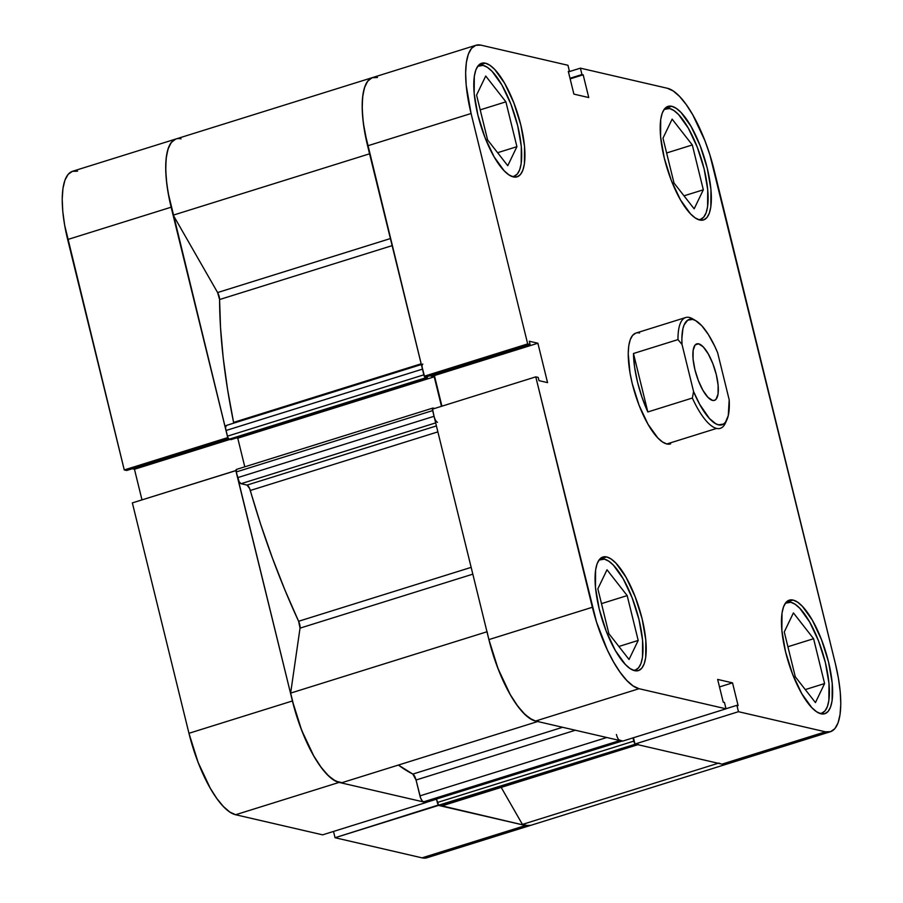 <?xml version="1.0" encoding="UTF-8"?>
<svg xmlns="http://www.w3.org/2000/svg" width="903" height="903" viewBox="0 0 903 903"><rect width="100%" height="100%" fill="white"/><g stroke="black" fill="none" stroke-linecap="round" stroke-linejoin="round"><path stroke-width="1.35" d="M322.608 834.846L426.081 802.53L339.099 782.404L235.627 814.732L322.608 834.846L426.081 802.53L339.099 782.404L333.23 779.684L326.875 774.198L320.283 766.15L313.713 755.845L301.613 730.132L292.425 700.965L235.976 470.598L132.357 502.892L188.953 733.292L198.141 762.448L210.241 788.172L216.81 798.478L223.402 806.526L229.757 812.011L235.627 814.732L322.608 834.846M77.556 171.175L72.387 171.333L68.131 174.369L64.937 180.16L62.95 188.49L62.217 199.021L62.781 211.37L64.621 225.05L124.264 469.932L227.737 437.605L171.141 207.205L67.669 239.532L124.264 469.932L126.668 470.497L228.482 438.689L126.668 470.497L124.264 469.932L227.737 437.605L168.105 192.723L166.254 179.042L165.689 166.694L166.423 156.163L168.421 147.844L171.604 142.053L175.859 139.017M530.671 825.365L525.512 825.523L438.429 805.013L335.047 837.724L422.04 857.85L427.198 857.692M333.512 831.449L335.047 837.724L422.04 857.85L525.512 825.523L438.519 805.408L335.047 837.724L333.512 831.449M132.256 468.747L134.468 469.255L141.985 499.878L134.468 469.255L132.256 468.747M132.357 502.892L188.953 733.292L292.425 700.965L235.83 470.565L132.357 502.892M235.627 814.732L339.099 782.404A78.358 25.487 -107.3 0 1 292.425 700.965L188.953 733.292A78.358 25.487 72.7 0 0 235.627 814.732M175.543 139.13L171.107 142.674L167.913 149.322L166.096 158.793L165.734 170.678L166.852 184.438L169.392 199.473L173.241 215.151L369.575 153.815L173.241 215.151L217.6 292.549L390.389 238.561L217.6 292.549A5.802 1.885 72.7 0 1 219.587 299.536A310.542 101.012 72.7 0 0 233.584 422.401L227.567 389.453L223.188 357.723L220.524 327.62L219.587 299.536L392.128 245.639L219.587 299.536L217.6 292.549L173.241 215.151A78.358 25.487 72.7 0 1 176.051 138.949L72.579 171.277A78.358 25.487 72.7 0 0 67.669 239.532L171.141 207.205A78.358 25.487 -107.3 0 1 176.051 138.949A78.358 25.487 -107.3 0 1 181.029 138.848M422.04 857.85A78.358 25.487 72.7 0 0 427.006 857.748L530.479 825.421A78.358 25.487 -107.3 0 1 525.512 825.523L422.04 857.85M230.005 439.411L134.468 469.255L230.005 439.411M436.51 799.166L426.058 802.428L436.51 799.166M604.389 559.149A58.04 18.884 -107.3 0 1 637.597 614.232A58.04 18.884 -107.3 0 1 635.328 670.026A58.04 18.884 -107.3 0 1 633.409 670.319L635.475 669.981L638.624 667.735L640.983 663.445L642.473 657.282L642.586 640.329L638.963 619.469L632.156 597.876L623.194 578.823L613.442 565.222L608.746 561.158L604.389 559.149A58.04 18.884 -107.3 0 0 600.709 559.217A58.04 18.884 -107.3 0 0 598.971 560.074L604.389 559.149M483.116 65.388A58.04 18.884 -107.3 0 1 516.313 120.471A58.04 18.884 -107.3 0 1 514.055 176.266A58.04 18.884 -107.3 0 1 512.136 176.559L514.191 176.22L517.351 173.974L519.71 169.685L521.189 163.522L521.313 146.568L517.69 125.709L510.884 104.105L501.921 85.063L492.169 71.461L487.462 67.398L483.116 65.388A58.04 18.884 -107.3 0 0 479.437 65.456A58.04 18.884 -107.3 0 0 477.698 66.314L483.116 65.388M669.529 108.507A58.04 18.884 -107.3 0 1 702.726 163.59A58.04 18.884 -107.3 0 1 700.457 219.395A58.04 18.884 -107.3 0 1 698.538 219.677L700.604 219.339L703.753 217.092L706.123 212.803L707.602 206.64L707.715 189.698L704.103 168.827L697.285 147.234L688.323 128.181L678.582 114.579L673.875 110.516L669.529 108.507A58.04 18.884 -107.3 0 0 665.85 108.586A58.04 18.884 -107.3 0 0 664.1 109.444L669.529 108.507M790.802 602.267A58.04 18.884 -107.3 0 1 823.999 657.35A58.04 18.884 -107.3 0 1 821.741 713.156A58.04 18.884 -107.3 0 1 819.822 713.438L821.888 713.11L825.037 710.853L827.396 706.564L828.875 700.401L828.999 683.458L825.376 662.588L818.569 640.995L809.607 621.941L799.855 608.34L795.159 604.276L790.802 602.267A58.04 18.884 -107.3 0 0 787.123 602.346A58.04 18.884 -107.3 0 0 785.384 603.204L790.802 602.267M485.396 63.176L478.477 65.343L485.396 63.176L481.48 63.3L478.24 65.614L475.825 70.005L474.301 76.326L474.177 93.698L477.89 115.076L484.877 137.222L494.054 156.75L504.055 170.678L508.874 174.855L513.333 176.909A59.496 19.358 -107.3 0 1 479.301 120.449A59.496 19.358 -107.3 0 1 481.626 63.255A59.496 19.358 -107.3 0 1 485.396 63.176A59.496 19.358 -107.3 0 1 519.417 119.647A59.496 19.358 -107.3 0 1 517.103 176.841A59.496 19.358 -107.3 0 1 513.333 176.909L517.25 176.785L520.478 174.482L522.905 170.091L524.417 163.77L524.541 146.399L520.828 125.009L513.852 102.874L504.664 83.347L494.675 69.407L489.855 65.242L485.396 63.176M606.669 556.948L599.75 559.104L606.669 556.948L602.752 557.061L599.524 559.375L597.097 563.765L595.585 570.086L595.461 587.458L599.174 608.836L606.15 630.983L615.338 650.51L625.327 664.45L630.147 668.615L634.606 670.669A59.496 19.358 -107.3 0 1 600.585 614.209A59.496 19.358 -107.3 0 1 602.899 557.016A59.496 19.358 -107.3 0 1 606.669 556.948A59.496 19.358 -107.3 0 1 640.701 613.408A59.496 19.358 -107.3 0 1 638.387 670.602A59.496 19.358 -107.3 0 1 634.606 670.669L638.534 670.545L641.762 668.243L644.178 663.852L645.701 657.531L645.826 640.159L642.112 618.769L635.125 596.635L625.948 577.107L615.948 563.167L611.128 559.002L606.669 556.948M793.082 600.066L786.163 602.222L793.082 600.066L789.166 600.19L785.937 602.493L783.511 606.884L781.998 613.205L781.874 630.576L785.587 651.966L792.563 674.101L801.751 693.628L811.741 707.568L816.56 711.733L821.019 713.799A59.496 19.358 -107.3 0 1 786.987 657.328A59.496 19.358 -107.3 0 1 789.312 600.134A59.496 19.358 -107.3 0 1 793.082 600.066A59.496 19.358 -107.3 0 1 827.114 656.526A59.496 19.358 -107.3 0 1 824.789 713.72A59.496 19.358 -107.3 0 1 821.019 713.799L824.936 713.675L828.175 711.361L830.591 706.97L832.115 700.649L832.227 683.278L828.525 661.899L821.538 639.753L812.361 620.226L802.361 606.297L797.541 602.12L793.082 600.066M671.809 106.306L664.89 108.462L671.809 106.306L667.881 106.43L664.653 108.732L662.226 113.123L660.714 119.444L660.59 136.816L664.303 158.206L671.279 180.34L680.467 199.868L690.456 213.808L695.287 217.973L699.746 220.027A59.496 19.358 -107.3 0 1 665.714 163.567A59.496 19.358 -107.3 0 1 668.028 106.373A59.496 19.358 -107.3 0 1 671.809 106.306A59.496 19.358 -107.3 0 1 705.83 162.766A59.496 19.358 -107.3 0 1 703.516 219.96A59.496 19.358 -107.3 0 1 699.746 220.027L703.663 219.914L706.891 217.6L709.318 213.21L710.83 206.889L710.954 189.517L707.241 168.139L700.265 145.993L691.077 126.465L681.088 112.525L676.257 108.36L671.809 106.306M635.757 333.128L632.597 335.374L630.238 339.663L628.759 345.838L628.217 353.637L630.001 372.916L632.258 383.64L639.076 405.244L648.027 424.286L657.779 437.887L662.486 441.951L666.832 443.971A58.04 18.884 -107.3 0 1 633.635 388.877A58.04 18.884 -107.3 0 1 635.904 333.083A58.04 18.884 -107.3 0 1 639.584 333.004M372.329 77.635L368.074 80.672L364.88 86.462L362.882 94.781L362.159 105.324L362.724 117.661L364.564 131.341L424.207 376.235L527.679 343.908L471.084 113.507A78.358 25.487 -107.3 0 1 475.994 45.252A78.358 25.487 -107.3 0 1 480.96 45.15L567.953 65.276L569.522 71.653L568.303 71.371L573.89 94.115L588.756 97.558L583.169 74.814L581.961 74.531L580.392 68.154L667.373 88.268L673.243 90.989L679.598 96.474L686.19 104.522L692.759 114.828L704.859 140.552L709.916 154.966L835.331 663.468L838.379 677.95L840.219 691.63L840.783 703.979L840.05 714.51L838.063 722.84L834.869 728.631L830.613 731.667L825.444 731.825L721.971 764.152L634.99 744.027L738.462 711.699L825.444 731.825L738.462 711.699L736.893 705.322L738.112 705.604L732.525 682.86L717.648 679.417L723.235 702.162L724.454 702.444L726.023 708.821L639.042 688.707L633.172 685.987L626.817 680.501L620.226 672.453L613.656 662.147L607.347 649.979L596.499 622.009L535.772 376.867L432.3 409.183L488.895 639.595L592.368 607.267L535.772 376.867L538.177 377.42L538.967 380.637L547.557 382.624L537.883 343.23L529.293 341.244L530.084 344.472L527.679 343.908L471.084 113.507L466.196 85.345L465.632 72.996L466.354 62.465L468.352 54.135L471.547 48.344L475.802 45.308L480.96 45.15L567.953 65.276L569.522 71.653L568.303 71.371L573.89 94.115L588.756 97.558L583.169 74.814L570.143 78.877L583.169 74.814L581.961 74.531L569.996 78.268L581.961 74.531L580.392 68.154L667.373 88.268A78.358 25.487 -107.3 0 1 714.047 169.708L835.331 663.468A78.358 25.487 -107.3 0 1 830.421 731.723A78.358 25.487 -107.3 0 1 825.444 731.825L721.971 764.152L727.141 763.983M670.511 443.892A58.04 18.884 -107.3 0 1 666.832 443.971L670.658 443.847M369.711 153.77A78.358 25.487 -107.3 0 1 372.521 77.579A78.358 25.487 72.7 0 0 367.611 145.834L471.084 113.507L367.611 145.834L424.207 376.235L426.611 376.788L530.084 344.472L529.293 341.244L537.883 343.23L434.411 375.558L441.928 406.181L434.411 375.558L432.198 375.05L434.411 375.558L537.883 343.23L547.557 382.624L538.967 380.637L538.177 377.42L535.772 376.867L432.3 409.183L488.895 639.595L498.084 668.751L510.184 694.463L516.753 704.769L523.345 712.828L529.7 718.314L535.569 721.034L622.551 741.149L535.569 721.034L639.042 688.707L726.023 708.821L622.551 741.149L726.023 708.821L724.454 702.444L723.235 702.162L717.648 679.417L732.525 682.86L719.499 686.923L732.525 682.86L738.112 705.604L736.893 705.322L726.001 708.731L736.893 705.322L738.462 711.699L634.99 744.027L721.971 764.152A78.358 25.487 72.7 0 0 726.949 764.051A78.358 25.487 -107.3 0 1 718.89 763.046M633.443 737.751L634.99 744.027L633.443 737.751M569.488 71.551L580.392 68.154L569.488 71.551M592.368 607.267L488.895 639.595A78.358 25.487 72.7 0 0 535.569 721.034L639.042 688.707A78.358 25.487 -107.3 0 1 592.368 607.267M426.611 376.788L424.207 376.235L527.679 343.908L530.084 344.472L426.611 376.788M784.267 631.931L795.283 676.776L815.443 702.59L824.597 683.56L805.295 689.587L824.597 683.56L813.592 638.714L787.901 646.74L813.592 638.714L793.421 612.9L784.267 631.931L795.283 676.776L815.443 702.59L824.597 683.56L813.592 638.714L793.421 612.9L784.267 631.931M662.983 138.17L673.999 183.016L694.17 208.83L703.324 189.799L684.011 195.827L703.324 189.799L692.308 144.954L666.617 152.979L692.308 144.954L672.137 119.14L662.983 138.17L673.999 183.016L694.17 208.83L703.324 189.799L692.308 144.954L672.137 119.14L662.983 138.17M476.57 95.052L487.586 139.897L507.757 165.712L516.911 146.681L497.598 152.709L516.911 146.681L505.894 101.836L480.215 109.861L505.894 101.836L485.724 76.021L476.57 95.052L487.586 139.897L507.757 165.712L516.911 146.681L505.894 101.836L485.724 76.021L476.57 95.052M597.854 588.812L608.87 633.658L629.041 659.472L638.195 640.441L618.882 646.469L638.195 640.441L627.179 595.596L601.488 603.622L627.179 595.596L607.008 569.782L597.854 588.812L608.87 633.658L629.041 659.472L638.195 640.441L627.179 595.596L607.008 569.782L597.854 588.812M696.044 320.858L692.928 318.973A58.04 18.884 72.7 0 0 689.35 317.461L692.657 319.414A55.139 17.936 -107.3 0 1 696.044 320.858A55.139 17.936 -107.3 0 1 717.625 352.701L729.184 399.781L728.269 415.628L725.47 422.198L723.495 424.071L718.54 424.828L715.673 423.688L709.408 418.484L699.633 404.262L693.572 391.541L682.013 344.461L681.867 338.501L682.928 328.613L684.124 324.877L687.702 320.17L692.657 319.414L695.524 320.554L701.789 325.757L708.336 334.494L714.679 346.097L717.625 352.701L729.184 399.781A55.139 17.936 -107.3 0 1 726.926 419.703A55.139 17.936 -107.3 0 1 693.572 391.541L692.353 398.042L647.823 411.96A58.04 18.884 -107.3 0 1 633.466 353.502L677.995 339.596L682.013 344.461A55.139 17.936 -107.3 0 1 692.657 319.414L689.35 317.461A58.04 18.884 72.7 0 0 677.995 339.596A58.04 18.884 -107.3 0 1 685.67 317.54A58.04 18.884 -107.3 0 1 689.35 317.461A58.04 18.884 -107.3 0 1 694.531 320.057M698.651 343.829L695.208 344.901L698.651 343.829L696.698 343.885L695.084 345.036L693.132 350.364L693.075 359.01L694.915 369.654L698.391 380.671L702.963 390.378L707.929 397.32L712.546 400.413A29.607 9.628 -107.3 0 1 695.615 372.318A29.607 9.628 -107.3 0 1 696.766 343.862A29.607 9.628 -107.3 0 1 698.651 343.829A29.607 9.628 -107.3 0 1 715.582 371.923A29.607 9.628 -107.3 0 1 714.431 400.379A29.607 9.628 -107.3 0 1 712.546 400.413L714.499 400.356L716.102 399.205L718.066 393.877L718.122 385.231L716.282 374.587L712.806 363.57L708.234 353.863L703.268 346.921L698.651 343.829M726.136 421.227A58.04 18.884 -107.3 0 1 720.289 428.338A58.04 18.884 -107.3 0 1 716.61 428.417L666.832 443.971L716.61 428.417A58.04 18.884 72.7 0 0 725.425 423.022L726.926 419.703M692.353 398.042A58.04 18.884 72.7 0 0 716.61 428.417A58.04 18.884 -107.3 0 1 692.353 398.042L647.823 411.96L633.466 353.502L677.995 339.596L682.013 344.461L693.572 391.541L692.353 398.042M633.466 353.502L634.572 367.002L637.495 382.003L642.033 397.388L647.823 411.96L633.466 353.502M475.994 45.252L372.521 77.579A78.358 25.487 -107.3 0 1 377.488 77.477L372.013 77.748L367.577 81.293L364.383 87.952L362.566 97.422L362.205 109.297L363.322 123.056L367.713 146.241M434.727 418.45L434.05 416.294L237.579 477.664A5.802 1.885 72.7 0 0 241.033 483.703L435.664 422.897L241.033 483.703L247.027 485.08A5.802 1.885 72.7 0 1 250.312 490.476L437.876 431.882L250.312 490.476A310.542 101.012 72.7 0 0 298.611 621.275L471.152 567.366L298.611 621.275L285.032 590.269L272.345 557.851L260.719 524.44L249.612 488.5L247.027 485.08L241.033 483.703L239.148 481.728L236.18 471.976L236.541 469.447A2.901 0.948 72.7 0 0 236.36 469.447A2.901 0.948 72.7 0 0 236.18 471.976L237.579 477.664L434.05 416.294L432.469 408.709L433.011 408.066L434.659 408.449L433.011 408.066A2.901 0.948 -107.3 0 0 432.83 408.077L236.36 469.447M233.584 422.401L421.148 363.807L233.584 422.401L233.719 423.146A5.802 1.885 72.7 0 0 233.584 422.401M412.84 774.074L562.603 727.287L412.84 774.074L398.404 765.055A310.542 101.012 72.7 0 0 412.84 774.074L416.046 780.011L575.369 730.234L416.046 780.011A5.802 1.885 72.7 0 0 412.84 774.074M727.084 764.006L721.802 764.107M638.365 744.411L635.52 744.151L438.61 805.228L436.476 799.042L437.323 802.507L633.793 741.137L633.003 737.886L633.793 741.137L437.323 802.507A2.901 0.948 72.7 0 0 439.061 805.532L441.206 806.029L439.061 805.532L635.52 744.151L637.676 744.648L441.206 806.029L637.676 744.648A5.802 1.885 -107.3 0 0 638.037 744.636L441.567 806.018A5.802 1.885 72.7 0 1 441.206 806.029L441.906 805.792M635.069 743.846L633.793 741.137A2.901 0.948 -107.3 0 0 634.899 743.643M622.359 740.911L618.961 739.918M535.739 721.068L532.138 719.747L525.083 714.566L517.645 705.999L510.184 694.463L503.061 680.546L496.639 664.935L488.783 639.132M441.477 406.327L434.23 376.822L429.794 375.795L434.23 376.822L441.477 406.327M424.354 376.269A2.901 0.948 -107.3 0 0 425.584 377.838L229.114 439.208L230.999 439.648L229.114 439.208L425.584 377.838L427.469 378.267L230.999 439.648L427.469 378.267L427.074 376.653L427.469 378.267L424.647 376.856L422.096 367.047M530.614 825.387L528.684 825.782L522.419 824.416L501.199 787.393L522.419 824.416A78.358 25.487 72.7 0 0 530.479 825.421L830.421 731.723M425.9 802.282L422.491 801.3L420.629 798.038L416.046 780.011L419.94 795.87A5.802 1.885 72.7 0 0 423.405 801.909L619.864 740.528L622.02 741.024L425.55 802.406L423.405 801.909L619.864 740.528A5.802 1.885 -107.3 0 1 616.41 734.5M341.977 782.675L335.668 781.129L328.624 775.937L321.175 767.369L313.713 755.845L306.591 741.927L300.168 726.305L294.762 709.758L290.642 693.098L300.033 628.138L298.611 621.275A5.802 1.885 72.7 0 1 300.033 628.138L472.822 574.161L300.033 628.138L290.642 693.098A78.358 25.487 72.7 0 0 341.977 782.675L537.725 721.531L341.977 782.675M244.792 466.817L237.76 438.203L236.541 437.921L237.76 438.203L434.23 376.822L237.76 438.203L244.792 466.817M423.857 374.824L227.387 436.194A2.901 0.948 72.7 0 0 229.114 439.208L227.725 437.278L225.626 428.417L225.648 426.724L226.721 425.448A5.802 1.885 72.7 0 0 226.36 425.448A5.802 1.885 72.7 0 0 225.998 430.505L422.457 369.135L423.857 374.824L227.387 436.194L225.998 430.505L422.457 369.135A5.802 1.885 -107.3 0 1 422.83 364.078M718.167 763.272L522.419 824.416L718.167 763.272M486.965 631.773L290.642 693.098L486.965 631.773M538.448 721.305A78.358 25.487 -107.3 0 1 487.112 631.728M606.782 737.503L419.94 795.87L606.782 737.503M247.027 485.08L436.409 425.923L247.027 485.08M437.503 422.322A5.802 1.885 -107.3 0 1 434.05 416.294L432.65 410.605L236.18 471.976L432.65 410.605M425.731 802.395L622.201 741.024A2.901 0.948 -107.3 0 1 622.02 741.024L425.55 802.406A2.901 0.948 72.7 0 0 425.731 802.395A2.901 0.948 72.7 0 0 425.889 802.293M432.447 409.138A2.901 0.948 -107.3 0 1 432.83 408.077M633.895 670.477L635.328 670.026M512.611 176.717L514.055 176.266M699.024 219.835L700.457 219.395M820.308 713.596L821.741 713.156M635.904 333.083L685.67 317.54M785.689 602.786L787.111 602.346M664.405 109.026L665.827 108.586M478.003 65.908L479.425 65.468M599.276 559.668L600.698 559.228M176.051 138.949L372.521 77.579M421.329 364.541L226.36 425.448"/></g></svg>
